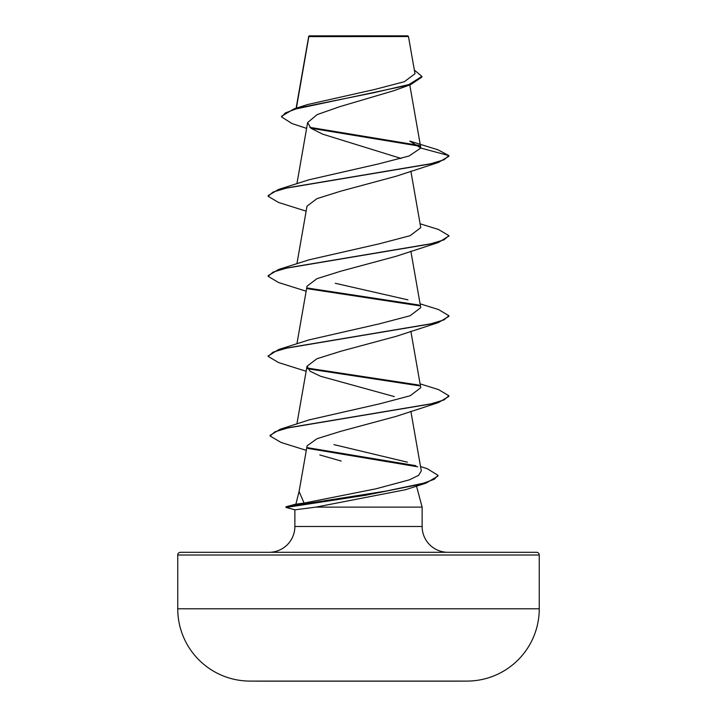 <?xml version="1.0" encoding="UTF-8"?>
<svg xmlns="http://www.w3.org/2000/svg" width="717" height="717" viewBox="0 0 717 717"><rect width="100%" height="100%" fill="white"/><g stroke="black" fill="none" stroke-linecap="round" stroke-linejoin="round"><path stroke-width="1.08" d="M467.394 681.087L456.792 681.087L467.394 681.087A18075.884 18075.884 0 0 1 456.792 681.15L260.208 681.15A18075.884 18075.884 0 0 1 249.606 681.087L467.394 681.087A72.3 72.3 0 0 0 539.256 608.787L539.256 555.012L177.744 555.012L177.744 608.787L539.256 608.787M249.606 681.087L260.208 681.087L249.606 681.087A72.3 72.3 0 0 1 177.744 608.787M414.991 73.717L408.466 36.531L407.794 35.85L309.206 35.85L308.749 36.307M408.466 36.531L308.83 36.621L296.39 108.133M416.505 486.117L422.125 507.116L422.125 526.484A25.821 25.821 0 0 0 447.946 552.305L269.054 552.305A25.821 25.821 0 0 0 294.875 526.484L294.875 509.823L286.002 507.448L286.002 506.785L295.897 504.176L304.107 503.083L299.088 491.539L307.1 445.804M180.451 552.305L536.549 552.305L180.451 552.305A2.716 2.716 0 0 0 177.744 555.012M536.549 552.305A2.716 2.716 0 0 1 539.256 555.012M299.168 491.091L295.897 504.176M294.884 509.832L315.883 507.116L422.125 507.116M306.616 128.388L292.106 123.611L281.557 116.943L285.357 112.91L296.211 108.876L410.536 84.687L393.696 90.745L339.697 106.69L317.084 114.621L307.638 122.562L311.044 128.352L322.659 134.151L401.17 158.475M420.807 148.069L448.878 155.589L443.94 159.819L429.662 164.059L278.537 189.44L308.973 179.788L378.298 163.96L409.075 156.001L420.807 148.069L409.792 141.088L437.926 149.799L448.878 155.589L448.878 156.261L438.499 162.427L396.367 176.167L340.781 191.152L316.923 198.654L307.037 206.137M448.851 235.983L438.499 242.48L396.331 256.229L340.799 271.205L316.905 278.698L307.019 286.191L296.919 343.837M420.081 303.811L438.499 309.529L448.878 315.695L448.878 316.367L438.49 322.533L396.331 336.282L340.763 351.258L316.914 358.751L307.055 366.244L310.111 371.263L320.651 376.291L394.332 396.6M420.081 383.864L438.49 389.573L448.878 395.748L448.878 396.42L438.472 402.587L396.376 416.317L340.826 431.293L316.995 438.696L307.127 445.804M319.818 454.937L341.175 461.058M304.107 503.083L375.896 488.824L409.443 479.825L418.62 475.335L421.291 470.863L410.868 411.289M407.39 462.178L333.961 444.621M310.129 419.678L380.368 403.671L410.223 395.739L420.7 387.763M309.027 339.894L379.508 323.797L410.061 315.758L420.673 307.71M407.955 299.858L335.278 283.287M420.081 223.767L438.499 229.476L448.878 235.651L443.931 239.881L429.644 244.112L278.537 269.493L308.964 259.841L379.49 243.753L410.079 235.705L420.736 227.665M281.557 116.943L281.557 116.279L294.006 108.876L307.701 104.521L374.722 89.455L404.424 81.684L414.964 73.726M420.054 146.259L310.873 128.226M410.536 84.687L421.91 77.078L421.91 76.405L414.354 70.078M419.185 145.426L309.816 127.339M294.006 108.876L374.157 92.636L409.004 84.525L421.91 76.405M420.547 466.552L427.296 468.703L437.997 475.344L437.997 476.007L426.131 483.097L405.499 489.72L315.883 507.116M438.499 162.427L287.356 187.818L273.069 192.048L268.131 196.279L278.528 202.454L306.132 211.165M438.499 242.48L287.365 267.871L273.078 272.102L268.131 276.332L278.528 282.507L306.132 291.21M307.593 288.727L419.696 305.827M438.49 322.533L287.365 347.915L273.078 352.146L268.122 356.376L278.519 362.551L306.132 371.263M307.602 368.771L419.669 385.871M438.472 402.587L288.763 427.664L274.871 431.84L270.094 436.017L281.091 442.479L306.302 450.357M307.889 448.403L417.706 466.794M426.131 483.097L365.58 495.268L286.235 507.448L286.235 506.785L386.167 491.064L423.505 483.204L434.251 479.27L437.997 475.344M278.537 189.44L268.131 195.616L268.131 196.279M278.537 269.493L268.131 275.66L268.131 276.332M307.217 287.992L418.845 304.994M448.878 315.695L443.922 319.925L429.635 324.156L278.537 349.538L268.158 356.044M307.235 368.045L418.791 385.038M448.878 395.748L444.02 399.943L430.003 404.128L280.177 429.25L270.094 435.353L270.094 436.017M307.432 447.65L415.806 465.683M286.002 507.448L295.117 509.841M422.125 526.484L294.875 526.484M308.704 36.406L296.121 108.213M409.783 84.938L420.78 147.657M307.629 122.571L296.919 183.74M410.868 171.139L420.771 227.665M307.019 206.137L296.919 263.784M410.868 251.183L420.762 307.701M410.868 331.236L420.762 387.754M307.019 366.235L296.901 423.989M308.606 37.275L308.606 36.639M310.12 419.579L280.177 429.25M309.018 339.876L278.537 349.538M448.878 235.651L448.878 236.314M268.122 355.713L268.122 356.376M295.664 504.194L286.002 506.785"/></g></svg>
